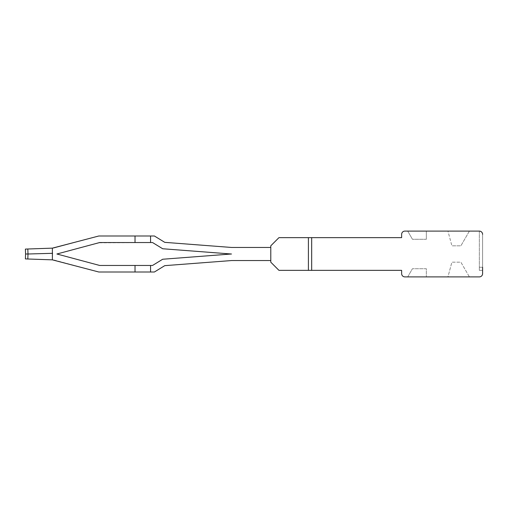 <?xml version="1.0" encoding="UTF-8"?>
<svg xmlns="http://www.w3.org/2000/svg" width="508" height="508" viewBox="0 0 508 508"><rect width="100%" height="100%" fill="white"/><g stroke="black" fill="none" stroke-linecap="round" stroke-linejoin="round"><path stroke-width="0.38" stroke-dasharray="2.54 1.91" d="M231.597 260.547A8.179 8.179 0 0 0 231.21 260.566A8.179 8.179 0 0 1 231.839 260.541L270.777 260.541L231.839 260.541A8.179 8.179 0 0 0 231.21 260.566L164.757 265.652L169.481 265.29L164.757 265.652L154.4 272.002L160.693 268.141L154.4 272.002L147.009 272.002L150.565 272.002L150.565 265.462L152.552 265.462L157.169 262.623A19.628 19.628 0 0 0 157.27 262.566A19.628 19.628 0 0 1 157.169 262.623A19.628 19.628 0 0 0 157.27 262.566L162.681 259.245L230.715 254.044A14.719 14.719 0 0 1 231.407 254.006A14.719 14.719 0 0 1 230.715 253.956L162.681 248.755L168.98 249.238L162.681 248.755L157.27 245.434A19.634 19.634 0 0 0 157.169 245.377A19.628 19.628 0 0 1 157.27 245.434A19.634 19.634 0 0 0 157.169 245.377L152.552 242.538L157.169 245.377L152.552 242.538L151.117 242.538L152.552 242.538M270.777 260.541L270.777 247.459L270.777 260.541L270.777 247.459L231.839 247.459A8.179 8.179 0 0 1 231.21 247.434L164.757 242.348L169.481 242.71L164.757 242.348L154.4 235.998L160.693 239.859L154.4 235.998L100.749 235.998L135.026 235.998L135.026 242.538L99.676 242.538L56.902 254L98.635 265.182L56.902 254L98.635 242.818L56.902 254L99.676 265.462L151.117 265.462L150.565 265.462L150.565 272.002L135.026 272.002L147.009 272.002L135.026 272.002L135.026 265.462L100.749 265.462L147.009 265.462L135.026 265.462L135.026 272.002L135.026 265.462M231.407 253.994A14.719 14.719 0 0 1 230.715 253.956A14.719 14.719 0 0 0 231.407 253.994A14.719 14.719 0 0 1 231.839 254A14.719 14.719 0 0 0 231.407 254.006A14.719 14.719 0 0 0 231.839 254A14.719 14.719 0 0 1 231.407 253.994A14.719 14.719 0 0 0 230.715 254.044A14.719 14.719 0 0 1 230.791 254.038M157.296 262.553L162.681 259.245L157.296 262.553M52.375 259.855L52.895 259.874L52.375 259.855L52.559 253.314L27.997 254L27.826 249.003L25.4 249.085L52.375 248.145L52.375 259.855L27.826 258.997L52.375 259.855L52.559 253.314L25.571 254L25.4 258.915L25.571 254L25.4 258.915L53.638 259.899L98.812 272.002L135.026 272.002L100.749 272.002A14.719 14.719 0 0 1 100.267 271.996L135.026 272.002M27.826 258.997L27.826 249.003L53.638 248.101L98.812 235.998L135.026 235.998L135.026 242.538L147.009 242.538L98.635 242.818L151.117 242.538L150.565 242.538L150.565 235.998L150.565 242.538L151.117 242.538M27.826 249.003L27.997 254L25.571 254L25.4 249.085L52.375 248.145L52.553 253.314L25.571 254M52.895 259.874L98.812 272.002L100.267 272.002L98.812 272.002L52.895 259.874M52.375 248.145L52.553 253.314M52.895 248.126L53.638 248.101L52.895 248.126M54.356 247.91L98.812 235.998L54.356 247.91M151.117 272.002L154.4 272.002L151.117 272.002M100.267 236.004A14.719 14.719 0 0 1 100.749 235.998L100.267 235.998M151.117 265.462L152.552 265.462L157.169 262.623L152.552 265.462M150.565 272.002L150.565 265.462M147.009 242.538L150.565 242.538L147.009 242.538M135.026 242.538L135.026 235.998M150.565 242.538L150.565 235.998M157.27 245.434L162.681 248.755L157.27 245.434M231.597 247.453A8.179 8.179 0 0 1 231.21 247.434A8.179 8.179 0 0 0 231.839 247.459A8.179 8.179 0 0 1 231.597 247.453M231.839 260.541L270.783 260.541L270.783 247.459L231.839 247.459L270.777 247.459M426.345 239.281L412.445 239.281L426.345 239.281L426.345 231.102L426.345 239.281M407.721 231.102L426.345 231.102L407.721 231.102L412.445 239.281L407.721 231.102M482.6 234.372C482.41 232.385 481.317 231.292 479.33 231.102A3.27 3.27 0 0 1 482.6 234.372C482.41 232.385 481.317 231.292 479.33 231.102L404.908 231.102A3.27 3.27 0 0 0 401.631 234.372L401.631 237.642L311.671 237.642L311.671 270.358L401.631 270.358L401.631 273.628A3.27 3.27 0 0 0 404.908 276.898L479.33 276.898A3.27 3.27 0 0 0 482.6 273.628L482.6 234.372L482.6 270.358L479.33 270.358L479.33 267.259L479.33 270.358L482.6 270.358L482.6 267.259L479.33 267.259L482.6 267.259M447.948 231.102L469.392 231.102L460.889 245.821L451.891 245.821L460.889 245.821L469.392 231.102L447.948 231.102L451.891 245.821L447.948 231.102M479.33 231.102L479.33 267.259L479.33 231.102M311.671 270.358L311.671 237.642L311.671 270.358L278.956 270.358L270.777 262.179L278.956 270.358L311.671 270.358L278.956 270.358L270.777 262.179L270.777 245.821L278.956 237.642L308.4 237.642L278.956 237.642L270.777 245.821L278.956 237.642L308.4 237.642L308.4 270.358L308.4 237.642L311.671 237.642L311.671 270.358L311.671 237.642L308.4 237.642L311.671 237.642M407.721 276.898L426.345 276.898L426.345 268.719L412.445 268.719L426.345 268.719L426.345 276.898L407.721 276.898L412.445 268.719L407.721 276.898M447.948 276.898L469.392 276.898L460.889 262.179L451.891 262.179L447.948 276.898L469.392 276.898L460.889 262.179L451.891 262.179L447.948 276.898M270.777 245.821L270.777 262.179L270.777 245.821M308.4 270.358L308.4 237.642"/><path stroke-width="0.76" d="M231.839 260.541A8.179 8.179 0 0 0 231.597 260.547L270.783 260.541L270.783 247.459L231.839 247.459A8.179 8.179 0 0 1 231.21 247.434L164.757 242.348L154.4 235.998L98.812 235.998L52.375 248.145L52.375 259.855L98.812 272.002L135.026 272.002L135.026 265.462L99.676 265.462L56.902 254L99.676 242.538L135.026 242.538L135.026 235.998M231.407 254.006A14.719 14.719 0 0 0 230.791 254.038L231.407 254.006A14.719 14.719 0 0 1 230.715 253.956L162.681 248.755L157.27 245.434A19.628 19.628 0 0 0 157.169 245.377L152.552 242.538L150.565 242.538L150.565 235.998M230.791 254.038L162.681 259.245L157.27 262.566A19.628 19.628 0 0 1 157.169 262.623L152.552 265.462L135.026 265.462M231.597 260.547L164.757 265.652L154.4 272.002L150.565 272.002L150.565 265.462M135.026 272.002L150.565 272.002M150.565 242.538L135.026 242.538M27.826 258.997L27.997 254L25.571 254L25.4 258.915L52.375 259.855M25.571 254L25.4 249.085L25.571 254L25.4 249.085L52.375 248.145M27.826 249.003L27.997 254L52.559 253.314M152.552 265.462L151.117 265.462M152.552 242.538L151.117 242.538M482.6 234.372A3.27 3.27 0 0 0 479.33 231.102L404.908 231.102A3.27 3.27 0 0 0 401.631 234.372L401.631 237.642L311.671 237.642L311.671 270.358L401.631 270.358L401.631 273.628A3.27 3.27 0 0 0 404.908 276.898L479.33 276.898A3.27 3.27 0 0 0 482.6 273.628L482.6 267.259M311.671 237.642L278.956 237.642L270.777 245.821L270.777 247.459M270.777 260.541L270.777 262.179L278.956 270.358L311.671 270.358M308.4 237.642L308.4 270.358"/></g></svg>
